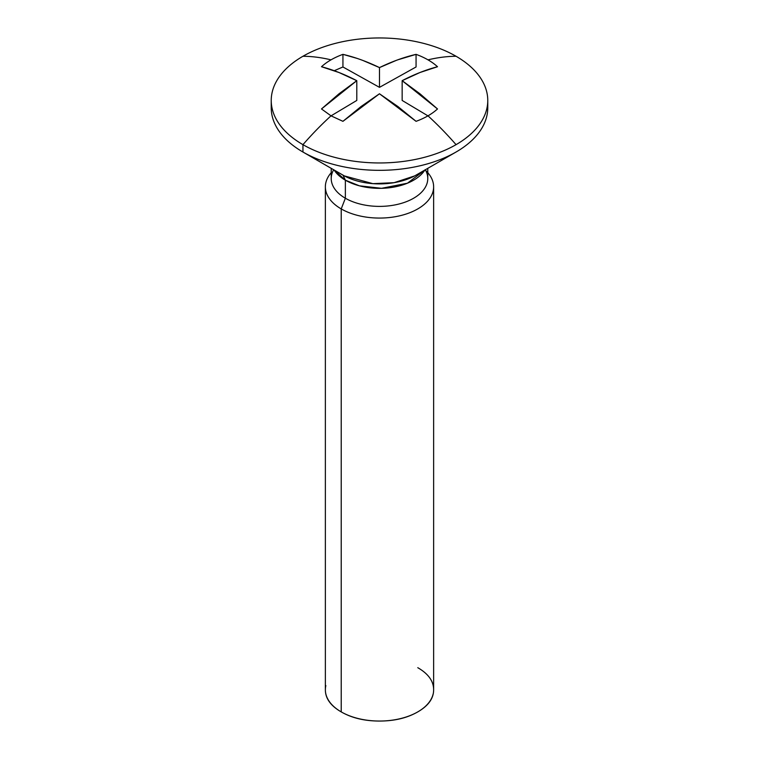 <?xml version="1.0" encoding="UTF-8"?>
<svg xmlns="http://www.w3.org/2000/svg" width="759" height="759" viewBox="0 0 759 759"><rect width="100%" height="100%" fill="white"/><g stroke="black" fill="none" stroke-linecap="round" stroke-linejoin="round"><path stroke-width="1.14" d="M416.065 121.326L397.934 106.545L379.472 93.774L361.037 106.545L342.935 121.326L331.009 115.833A244.635 141.24 120 0 0 302.945 144.656A108.271 62.504 0 0 0 456.055 144.656A244.635 141.24 -120 0 0 427.991 115.833A68.566 39.591 180 0 1 416.065 121.326L379.472 93.774L342.935 121.326M487.582 104.144A108.271 62.504 180 0 1 456.064 152.018A108.271 62.504 180 0 1 302.945 152.028L343.03 175.177L345.364 180.187L334.169 170.054A48.272 27.865 180 0 0 345.364 180.187L345.364 198.232L341.218 208.915L341.218 711.895A54.136 31.252 0 0 0 396.805 719.409A54.136 31.252 0 0 0 433.142 693.992M425.666 170.386A48.272 27.865 180 0 1 404.348 202.416A48.272 27.865 180 0 1 345.364 198.232L345.364 180.187L359.415 185.822L381.54 188.317L407.422 183.213L424.831 170.054A48.272 27.865 180 0 1 345.364 180.187L343.03 175.177A51.574 29.772 0 0 0 415.97 175.168L456.064 152.018M397.944 59.771L416.065 54.354A68.566 39.591 180 0 1 427.991 59.847A244.635 141.24 -60 0 1 456.055 56.261A108.271 62.504 180 0 1 486.785 108.86A108.271 62.504 180 0 1 456.055 144.656A108.271 62.504 180 0 1 302.945 144.656L302.945 152.028A108.271 62.504 0 0 0 414.101 167.056A108.271 62.504 0 0 0 486.785 116.222M414.632 175.917L394.082 182.682L372.916 183.65L344.368 175.917L302.945 152.028A108.271 62.504 180 0 1 271.418 104.144A108.271 62.504 0 0 0 302.945 152.028L302.945 144.656A108.271 62.504 180 0 1 272.215 92.057A108.271 62.504 180 0 1 302.945 56.261A108.271 62.504 0 0 0 302.945 144.656A244.635 141.24 -60 0 1 331.009 115.833L321.493 108.954L338.979 93.812L356.796 80.682L338.979 72.513L321.493 66.726A68.566 39.591 180 0 1 331.009 59.847A244.635 141.24 -120 0 0 302.945 56.261A108.271 62.504 180 0 1 456.055 56.261A244.635 141.24 120 0 0 427.991 59.847A68.566 39.591 180 0 1 437.507 66.726L419.993 72.503L402.156 80.672L419.993 93.803L437.507 108.954A68.566 39.591 180 0 1 427.991 115.833A244.635 141.24 60 0 1 456.055 144.656A108.271 62.504 0 0 0 456.055 56.261A108.271 62.504 0 0 0 302.945 56.261A244.635 141.24 60 0 1 331.009 59.847A68.566 39.591 180 0 1 342.935 54.354L357.242 58.443M362.811 60.426L379.481 67.589L396.17 60.426M424.955 169.845A54.136 31.252 180 0 1 433.142 191.012A54.136 31.252 180 0 1 396.805 216.429A54.136 31.252 180 0 1 341.218 208.915A54.136 31.252 0 0 0 407.365 213.611A54.136 31.252 0 0 0 431.273 177.691M331.664 174.779A48.272 27.865 0 0 0 345.364 198.232A48.272 27.865 0 0 0 394.927 204.93A48.272 27.865 0 0 0 427.336 182.264M325.858 685.595A54.136 31.252 0 0 0 341.218 711.895L341.218 208.915A54.136 31.252 180 0 1 325.858 182.615A54.136 31.252 180 0 1 331.228 172.672A54.136 31.252 0 0 0 341.218 208.915L345.364 198.232A48.272 27.865 180 0 1 333.571 169.95M325.364 186.818L325.364 689.798C325.364 698.422 330.649 705.794 341.218 711.895C351.796 717.995 364.548 721.05 379.5 721.05C394.452 721.05 407.203 717.995 417.782 711.895C428.351 705.794 433.636 698.422 433.636 689.798C433.636 681.165 428.351 673.802 417.782 667.692M416.065 54.354L416.065 66.972L379.481 87.351L379.481 67.589C391.9 61.574 404.092 57.162 416.065 54.354M437.507 66.726C425.941 69.781 414.158 74.429 402.156 80.672L402.156 100.444L402.156 80.672L437.507 108.954M427.943 115.852L402.156 100.444L427.943 115.852M321.493 108.954L356.796 80.682L356.796 100.444L331.047 115.852L356.796 100.444L356.796 80.682C344.814 74.429 333.049 69.781 321.493 66.726M334.235 70.71L342.935 66.972L342.935 54.354C354.889 57.172 367.071 61.583 379.481 67.589L379.481 87.351L342.935 66.972L342.935 54.354M342.935 66.972L379.481 87.351L416.065 66.972M487.771 100.454L487.771 107.825M433.636 186.818L433.636 689.798M427.772 172.578L428.911 174.058M427.772 168.356L427.772 178.526M331.228 168.356L331.228 178.526M331.228 172.578L330.089 174.058M271.229 100.454L271.229 107.825"/></g></svg>
